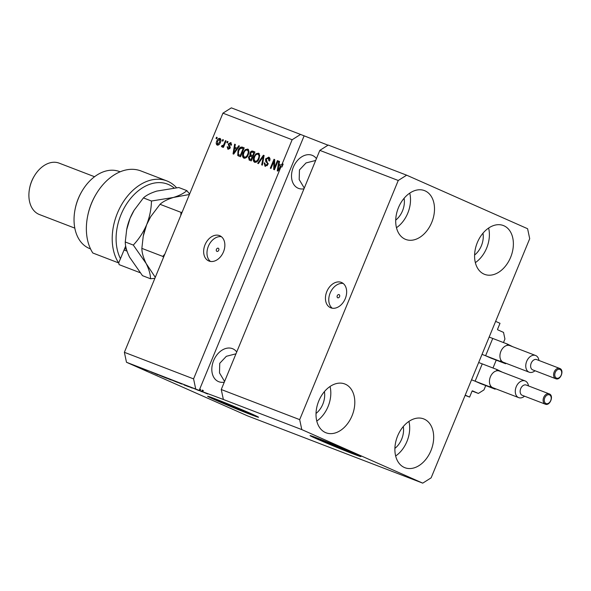 <?xml version="1.0" encoding="UTF-8"?>
<svg xmlns="http://www.w3.org/2000/svg" width="591" height="591" viewBox="0 0 591 591"><rect width="100%" height="100%" fill="white"/><g stroke="black" fill="none" stroke-linecap="round" stroke-linejoin="round"><path stroke-width="0.89" d="M472.556 390.88A0.554 0.384 -69 0 1 472.571 390.887L472.541 390.873A0.554 0.384 -69 0 0 472.01 391.242L469.601 397.093L465.124 395.372M469.601 397.093L465.213 395.15L495.627 321.371L500.008 323.314L497.592 329.165A0.554 0.384 -69 0 0 497.74 329.83L503.525 332.386L504.928 339.027L503.473 342.566M485.743 385.576L483.955 389.912L478.355 393.443L472.12 391.05M478.355 393.443L472.571 390.887M481.237 383.84A0.554 0.384 -69 0 1 481.074 383.825L475.467 381.335M482.042 364.396L475.327 380.678M492.983 368.008L496.233 360.133M491.719 358.397A0.554 0.384 -69 0 1 491.564 358.382L485.957 355.9M492.525 338.953L485.817 355.235M337.757 297.79A1.721 1.234 -66.1 0 0 339.552 296.675A1.721 1.234 -66.1 0 0 339.108 294.628A1.721 1.234 -66.1 0 0 339.064 294.613A1.721 1.234 -66.1 0 0 337.269 295.729A1.721 1.234 -66.1 0 0 337.712 297.775A1.721 1.234 -66.1 0 0 337.757 297.79M330.805 307.822A13.763 9.877 -66.1 0 0 345.181 298.869A13.763 9.877 -66.1 0 0 341.62 282.513A13.763 9.877 -66.1 0 0 341.295 282.38A13.763 9.877 -66.1 0 0 326.919 291.326A13.763 9.877 -66.1 0 0 330.48 307.682A13.763 9.877 -66.1 0 0 330.805 307.822M216.934 251.397A1.721 1.234 -66.1 0 0 218.729 250.274A1.721 1.234 -66.1 0 0 218.286 248.227A1.721 1.234 -66.1 0 0 218.242 248.213A1.721 1.234 -66.1 0 0 216.446 249.336A1.721 1.234 -66.1 0 0 216.89 251.374A1.721 1.234 -66.1 0 0 216.934 251.397M209.015 261.052A13.763 9.877 -66.1 0 0 223.383 252.098A13.763 9.877 -66.1 0 0 219.83 235.743A13.763 9.877 -66.1 0 0 219.497 235.61A13.763 9.877 -66.1 0 0 205.121 244.556A13.763 9.877 -66.1 0 0 208.682 260.912A13.763 9.877 -66.1 0 0 209.015 261.052M325.205 441.167A18.114 0.451 -157.6 0 0 318.867 438.936A18.114 0.451 -157.6 0 0 323.469 441.174A18.114 0.451 -157.6 0 0 341.738 448.82A18.114 0.451 -157.6 0 0 352.354 452.743A18.114 0.451 -157.6 0 0 347.752 450.505A18.114 0.451 -157.6 0 0 346.282 449.854M222.792 401.836A18.114 0.451 -157.6 0 0 216.446 399.605A18.114 0.451 -157.6 0 0 221.049 401.843A18.114 0.451 -157.6 0 0 239.325 409.489A18.114 0.451 -157.6 0 0 249.941 413.412A18.114 0.451 -157.6 0 0 245.339 411.173A18.114 0.451 -157.6 0 0 243.869 410.523M251.544 413.848A27.526 0.687 -157.6 0 0 223.775 402.235A27.526 0.687 -157.6 0 0 207.64 396.273A27.526 0.687 -157.6 0 0 214.636 399.679A27.526 0.687 -157.6 0 0 242.406 411.292A27.526 0.687 -157.6 0 0 258.54 417.253A27.526 0.687 -157.6 0 0 251.544 413.848M208.202 396.354A27.526 0.687 -157.6 0 0 214.74 399.42A27.526 0.687 -157.6 0 0 240.086 410.065A27.526 0.687 -157.6 0 0 258.082 416.914M353.957 453.179A27.526 0.687 -157.6 0 0 326.188 441.558A27.526 0.687 -157.6 0 0 310.053 435.604A27.526 0.687 -157.6 0 0 317.049 439.002A27.526 0.687 -157.6 0 0 344.819 450.623A27.526 0.687 -157.6 0 0 360.953 456.584A27.526 0.687 -157.6 0 0 353.957 453.179M310.622 435.685A27.526 0.687 -157.6 0 0 317.16 438.751A27.526 0.687 -157.6 0 0 342.507 449.396A27.526 0.687 -157.6 0 0 360.495 456.245M236.732 351.97A17.893 12.839 -66.1 0 0 232.861 348.823A17.893 12.839 -66.1 0 0 232.433 348.646A17.893 12.839 -66.1 0 0 213.743 360.281A17.893 12.839 -66.1 0 0 218.375 381.55A17.893 12.839 -66.1 0 0 218.796 381.72A17.893 12.839 -66.1 0 0 224.285 382.163M316.429 158.61A17.893 12.839 -66.1 0 0 312.55 155.47A17.893 12.839 -66.1 0 0 312.129 155.293A17.893 12.839 -66.1 0 0 293.439 166.928A17.893 12.839 -66.1 0 0 298.063 188.189A17.893 12.839 -66.1 0 0 298.492 188.366A17.893 12.839 -66.1 0 0 303.981 188.81M325.449 432.546A26.152 18.195 -69 0 1 318.586 401.429A26.152 18.195 -69 0 1 344.782 383.965A26.152 18.195 -69 0 1 345.373 384.209A26.152 18.195 -69 0 1 352.229 415.325A26.152 18.195 -69 0 1 326.033 432.789A26.152 18.195 -69 0 1 325.449 432.546M405.145 239.192A26.152 18.195 -69 0 1 398.282 208.076A26.152 18.195 -69 0 1 424.478 190.612A26.152 18.195 -69 0 1 425.069 190.856A26.152 18.195 -69 0 1 431.925 221.972A26.152 18.195 -69 0 1 405.729 239.436A26.152 18.195 -69 0 1 405.145 239.192M484.014 274.113A26.152 18.195 -69 0 1 477.159 242.997A26.152 18.195 -69 0 1 503.355 225.533A26.152 18.195 -69 0 1 503.938 225.777A26.152 18.195 -69 0 1 510.801 256.893A26.152 18.195 -69 0 1 484.605 274.357A26.152 18.195 -69 0 1 484.014 274.113M404.318 467.466A26.152 18.195 -69 0 1 397.462 436.35A26.152 18.195 -69 0 1 423.658 418.886A26.152 18.195 -69 0 1 424.242 419.13A26.152 18.195 -69 0 1 431.105 450.246A26.152 18.195 -69 0 1 404.909 467.71A26.152 18.195 -69 0 1 404.318 467.466M315.66 160.471L306.035 162.939L299.452 169.942L299.186 179.553L304.276 188.086M235.964 353.824L226.338 356.299L219.756 363.295L219.497 372.906L224.58 381.446M422.735 483.142L301.794 429.598L299.681 419.632L221.256 389.521L319.827 150.373L328.227 145.061L406.652 175.18L527.593 228.724L529.706 238.69L431.135 477.838L422.735 483.142L247.422 415.82L126.489 362.276L124.376 352.31L222.94 113.162L231.347 107.858L300.546 134.438L292.146 139.742L282.269 163.692L283.148 164.084L281.944 167.009L281.065 166.618L193.575 378.89L124.376 352.31M299.681 419.632L398.253 180.484L319.827 150.373M398.253 180.484L406.652 175.18M301.794 429.598L223.368 399.479L221.256 389.521M203.282 390.614L202.248 390.097L201.723 391.375L202.772 391.848M201.538 391.316L126.489 362.276M202.248 390.097L203.289 390.496L202.765 391.774L205.469 392.919L202.647 391.789L207.589 393.983L202.757 391.885M292.146 139.742L222.94 113.162M281.065 166.618L277.896 171.102L277.238 170.851L278.849 161.158L279.543 161.424L279.011 164.298L281.272 165.162L282.269 163.692M274.497 167.696L277.423 160.604L278.095 160.863L274.423 169.772L273.707 169.491L273.906 161.35L270.981 168.45L270.309 168.191L273.98 159.289L274.704 159.563L274.497 167.696L275.155 167.984M268.898 157.213L268.683 157.117C269.991 157.753 270.301 159.038 269.607 160.951L268.883 160.811L268.196 158.137L266.26 159.156L267.915 164.579L265.034 166.3L264.147 162.88L264.864 163.02L265.44 165.251L267.25 164.298L267.413 163.315L265.699 161.439L265.581 158.927L268.809 157.169M269.961 159.6L268.196 158.137M266.179 165.576L267.258 165.657M257.706 163.352L263.409 155.226L264.103 155.492L262.367 165.14L261.673 164.874L263.364 156.416L258.4 163.618L257.706 163.352M258.526 153.224L259.715 155.293L259.109 158.595C258.097 161.277 256.597 162.51 254.618 162.296C253.059 161.166 252.83 159.311 253.953 156.741L255.925 153.793L258.466 153.195M247.784 149.102L248.981 151.17L248.375 154.473C247.363 157.154 245.863 158.388 243.884 158.174C242.317 157.043 242.096 155.189 243.211 152.618L245.191 149.671L247.732 149.072M237.065 148.193L238.727 145.748L239.421 146.014L233.689 154.125L233.039 153.874L234.642 144.182L235.344 144.448L234.812 147.322L237.693 148.467M216.003 138.493L216.528 137.223L217.192 137.481L216.675 138.752L216.003 138.493M220.096 138.464L219.97 138.412C221.1 139.24 221.241 140.592 220.391 142.453C219.682 144.381 218.618 145.268 217.207 145.12C216.084 144.307 215.937 142.978 216.757 141.138C217.466 139.173 218.537 138.264 219.97 138.412L220.044 138.442M222.209 140.88L222.733 139.602L223.405 139.86L222.881 141.138L222.209 140.88M224.033 143.99L225.415 140.636L226.087 140.894L223.42 147.373L222.748 147.115L223.176 146.08L221.906 146.923L221.418 146.332L222.046 145.504L223.368 145.268L224.033 143.99L224.691 144.285M222.046 145.504L223.154 146.103M226.818 142.653L227.343 141.375L228.015 141.633L227.491 142.904L226.818 142.653M230.8 142.579L231.399 145.209L230.682 145.068L230.231 143.421L228.946 144.093L230.172 147.957L227.919 149.235L227.151 146.797L227.875 146.937L228.281 148.297L229.448 147.831L228.207 143.997L230.741 142.549M229.153 148.688L229.677 148.769M238.712 156.054L237.752 155.499L237.988 150.675C238.956 147.994 240.397 146.812 242.303 147.122L244.209 147.853L240.537 156.755L238.513 155.972M249.269 160.109L248.419 157.191L249.912 155.603L249.919 153.076C250.687 151.37 251.7 150.742 252.955 151.207L254.943 151.976L251.271 160.878L249.129 160.05M328.027 145.194L300.546 134.438M202.765 391.774L223.368 399.479M198.79 390.533L190.465 387.053L198.805 390.503M184.828 384.881L184.791 384.97C183.757 384.505 183.838 384.505 185.042 384.963L192.348 388.11L184.791 384.97C183.757 384.505 183.838 384.505 185.042 384.963L185.027 385.014M183.993 384.926L188.655 386.713L184.015 384.874M173.791 380.67L181.038 383.795L173.747 380.663M182.035 384.135L181.09 383.67M163.057 376.541L169.632 379.223C171.538 380.065 171.759 380.212 170.297 379.673L163.013 376.541M171.301 380.013L170.356 379.548M156.482 374.103L151.126 371.946L156.497 374.059M133.972 365.408L133.093 365.016L133.987 365.371M136.979 366.605L140.525 368.001L136.41 366.287M140.525 368.001L141.072 368.245M140.178 367.787L139.299 367.403L140.193 367.757M144.211 369.427L147.033 370.631L144.226 369.39M144.706 369.53L143.827 369.139L144.721 369.493M159.43 375.315L166.825 378.329L159.444 375.278M157.708 374.502L158.787 374.886M169.321 378.934L169.285 379.023C168.147 378.513 168.199 378.499 169.44 378.971L177.559 382.451L169.285 379.023C168.147 378.513 168.199 378.499 169.44 378.971M172.284 380.235L171.678 380.028M193.575 378.89L195.687 388.848M140.414 368.06L137.031 366.56L139.868 367.713M137.046 366.538L137.592 366.878M158.152 374.893L155.16 373.645L158.174 374.849M165.436 377.76L158.868 375.012L165.45 377.723M169.573 379.348L164.734 377.206L168.967 378.934M164.741 377.169L165.281 377.56M176.177 381.882L172.557 380.382L176.184 381.845M173.621 380.752L169.565 379.075L173.636 380.715M180.314 383.47L175.468 381.328L179.701 383.057M175.483 381.298L176.015 381.683M200.615 389.535L199.943 389.218L200.637 389.484L200.113 390.754M199.943 389.218L199.418 390.488M202.358 391.87L199.366 390.614L202.381 391.826M217.185 137.511L216.528 137.223M217.621 145.209L217.111 143.65M217.414 141.426L216.757 141.138M218.951 139.365L220.436 138.708M218.419 144.559L219.091 144.559M220.938 140.266L219.638 139.358M218.441 144.573L217.569 144.182L219.719 142.202L219.571 139.328L217.451 141.33L217.606 144.197L218.478 144.588M220.377 142.49L219.719 142.202M220.487 139.735L219.571 139.328M223.391 139.897L222.733 139.602M226.072 140.924L225.415 140.636M223.834 146.369L223.176 146.08M222.785 147.314L221.418 146.332M222.29 146.723L222.866 145.977M223.332 146.184L224.248 145.659M224.144 145.615L223.368 145.268M228 141.67L227.343 141.375M231.591 144.241L230.231 143.421M228.318 149.338L227.86 147.949M227.831 147.093L227.151 146.797M230.098 148.119L229.448 147.831M230.298 147.58L229.456 147.211M230.335 147.595L229.086 144.381M228.88 144.293L228.207 143.997M229.729 143.362L231.14 142.8M239.399 146.043L238.727 145.748M234.014 153.675L234.088 153.224M234.863 148.548L235.048 147.425M235.336 144.485L234.642 144.182M237.685 148.481L234.812 147.322M234.738 151.503L236.415 149.146L234.605 148.452L233.748 153.076L234.738 151.503L235.351 151.776M237.021 149.412L236.415 149.146M234.272 153.305L233.748 153.076M240.692 148.127L243.174 147.506L242.303 147.122M243.174 147.506L244.186 147.898M239.591 156.445L237.752 155.499M238.631 155.884L238.114 154.066M239.192 154.879L240.943 155.758L240.293 155.455L243.108 148.636L241.955 148.193L239.806 148.873L238.653 150.949L237.988 150.675M238.653 150.949L238.321 154.495L240.293 155.455M243.765 148.925L243.108 148.636M244.26 158.277L243.396 156.017M243.869 152.906L243.211 152.618M245.886 150.217L245.191 149.671M246.063 150.062L248.523 149.427M248.996 151.547L247.311 150.121M244.305 157.132C245.834 157.272 246.964 156.297 247.71 154.199C248.538 152.301 248.383 150.927 247.223 150.084C245.738 149.944 244.622 150.882 243.876 152.899L243.322 155.019L244.305 157.132L246.521 157.398M248.368 154.495L247.71 154.199M248.154 150.491L247.223 150.084M251.581 152.168L253.827 151.599L254.92 152.02M249.698 160.272L249.047 158.551M249.084 157.487L248.419 157.191M250.222 156.297L250.783 155.987L249.912 155.603M250.783 155.987L250.473 154.731M250.577 153.364L249.919 153.076M251.906 155.662L253.207 156.179L252.556 155.876L253.842 152.759L252.512 152.249L251.81 152.109L250.599 153.328L251.315 155.403L252.556 155.876M250.377 159.356L251.685 159.88L251.027 159.577L252.128 156.918L250.939 156.467L250.244 156.297L249.151 157.302L249.934 159.156L251.027 159.577M252.785 157.213L252.128 156.918M254.499 153.047L253.842 152.759M255.002 162.407L254.137 160.139M257.255 161.528L255.039 161.254C256.568 161.395 257.706 160.42 258.444 158.322C259.279 156.423 259.117 155.049 257.964 154.207C256.472 154.066 255.356 155.005 254.61 157.021L253.953 156.741M256.62 154.34L255.925 153.793M256.804 154.185L259.264 153.549M259.737 155.669L258.045 154.244M259.102 158.617L258.444 158.322M254.61 157.021L254.064 159.142L255.039 161.254M258.888 154.613L257.964 154.207M264.096 155.529L263.409 155.226M263.896 156.652L263.364 156.416M263.638 156.534L264.007 156.009M269.127 158.543L268.284 158.174M265.396 166.403L264.716 164.512M264.812 163.175L264.147 162.88M267.908 164.594L267.25 164.298M268.166 163.648L267.413 163.315M268.292 163.7L265.699 161.439M266.578 161.823L266.186 160.338M266.238 159.223L265.581 158.927M267.228 158.107L269.2 157.398M278.08 160.9L277.423 160.604M274.601 169.344L274.638 167.755M274.645 161.675L273.906 161.35M274.128 161.446L274.689 160.087M274.697 159.607L273.98 159.289M278.213 170.651L278.287 170.201M279.063 165.524L279.248 164.401M279.536 161.461L278.849 161.158M281.272 165.162L279.011 164.298M282.143 165.554L283.148 164.084M281.338 166.736L278.804 165.428L277.947 170.053L280.622 166.123M279.558 168.753L278.945 168.479M278.472 170.282L277.947 170.053M304.055 135.989L199.189 390.4M408.928 421.405A26.152 18.195 -69 0 1 395.652 455.979M394.891 448.384A17.893 12.448 111 0 0 403.284 426.547M488.624 228.052A26.152 18.195 -69 0 1 475.341 262.626M474.588 255.031A17.893 12.448 111 0 0 482.98 233.186M409.748 193.131A26.152 18.195 -69 0 1 396.472 227.705M395.719 220.111A17.893 12.448 111 0 0 404.104 198.266M330.051 386.484A26.152 18.195 -69 0 1 316.776 421.058M316.022 413.464A17.893 12.448 111 0 0 324.407 391.626M221.396 236.695A13.763 9.877 -66.1 0 0 208.557 245.804A13.763 9.877 -66.1 0 0 210.448 261.436M343.186 283.466A13.763 9.877 -66.1 0 0 330.347 292.575A13.763 9.877 -66.1 0 0 332.238 308.207M174.094 187.968A46.792 32.564 111 0 0 168.634 184.577A46.792 32.564 111 0 0 126.644 203.888A46.792 32.564 111 0 0 120.475 258.681L125.691 246.019M166.728 180.861L140.894 170.939A49.548 34.477 111 0 0 96.318 193.796A49.548 34.477 111 0 0 87.549 216.631A49.548 34.477 111 0 0 92.824 253.007L118.658 262.929A49.548 34.477 -69 0 1 121.731 204.434A49.548 34.477 -69 0 1 166.728 180.861A49.548 34.477 -69 0 1 167.837 181.319A49.548 34.477 -69 0 1 176.532 187.724M118.658 262.929L120.475 258.681M120.136 171.818L119.478 171.56A41.289 28.737 111 0 0 82.334 190.612A41.289 28.737 111 0 0 75.027 209.635A41.289 28.737 111 0 0 88.946 248.272A41.289 28.737 111 0 0 89.876 248.656L90.534 248.907M94.553 176.731L59.181 163.153A27.526 19.156 111 0 0 34.418 175.852A27.526 19.156 111 0 0 29.55 188.536A27.526 19.156 111 0 0 38.829 214.289A27.526 19.156 111 0 0 39.449 214.548L74.813 228.126M118.739 262.729L119.116 264.642L140.023 272.673M87.549 216.631L87.682 215.951A46.792 32.564 -69 0 1 95.964 194.387L96.318 193.796M75.027 209.635L75.16 208.963A38.533 26.817 -69 0 1 81.979 191.203L82.334 190.612M29.55 188.536L29.683 187.857A24.77 17.242 -69 0 1 34.064 176.443L34.418 175.852M155.278 277.334L146.184 263.556C143.325 257.706 141.884 252.645 141.862 248.368L162.821 256.413L163.544 257.284M141.862 248.368L143.221 236.282L146.664 224.691L150.735 216.624L160.028 204.301L180.986 212.346L180.809 215.39M164.859 254.086L162.821 256.413M160.028 204.301C162.894 201.634 167.356 199.359 173.429 197.46L189.423 194.483M182.102 212.25L180.986 212.346M143.221 236.282L143.303 235.861A41.289 28.737 -69 0 1 146.664 224.691A41.289 28.737 -69 0 1 150.609 216.831A41.289 28.737 -69 0 1 150.749 216.601M189.615 194.025L186.83 190.62C183.964 193.279 179.501 195.562 173.429 197.46L151.459 201.014C151.311 208.896 149.708 216.794 146.664 224.691C143.31 232.366 138.855 239.163 133.3 245.073L146.184 263.556C149.043 269.407 150.483 274.475 150.506 278.745L154.864 278.346M150.506 278.745L142.468 275.657L129.577 257.181C126.718 251.33 125.277 246.262 125.255 241.985L126.696 229.478A41.289 28.737 -69 0 1 130.057 218.308A41.289 28.737 -69 0 1 134.002 210.455A41.289 28.737 -69 0 1 134.142 210.226M126.614 229.906L130.057 218.308L134.127 210.248L143.421 197.919C146.287 195.259 150.749 192.976 156.822 191.078L178.792 187.532L186.83 190.62M125.255 241.985L133.3 245.073M143.421 197.919L151.459 201.014M126.984 251.079A30.281 21.069 -69 0 1 126.112 250.776A30.281 21.069 -69 0 1 124.117 249.83M124.716 248.383A28.9 20.116 111 0 0 126.459 249.38M526.315 385.088A5.504 3.834 111 0 0 526.189 385.037A5.504 3.834 111 0 0 520.678 388.708A5.504 3.834 111 0 0 522.119 395.261A5.504 3.834 111 0 0 522.245 395.313A5.504 3.834 111 0 0 522.37 395.357M524.52 396.184A8.946 6.228 -69 0 1 518.706 397.64A8.946 6.228 -69 0 1 518.499 397.558A8.946 6.228 -69 0 1 516.157 386.913A8.946 6.228 -69 0 1 525.118 380.936A8.946 6.228 -69 0 1 525.318 381.018A8.946 6.228 -69 0 1 528.465 385.908M502.173 372.123L497.009 369.552L496.47 370.867A8.946 6.228 111 0 0 490.382 376.844A8.946 6.228 111 0 0 490.427 385.539A8.946 6.228 111 0 0 492.665 387.637A8.946 6.228 111 0 0 492.872 387.718A8.946 6.228 111 0 0 493.071 387.792M499.484 371.096A8.946 6.228 111 0 0 499.284 371.015A8.946 6.228 111 0 0 496.47 370.867M490.427 385.539L489.88 386.854L495.14 389.181L480.38 383.515M489.88 386.854L471.537 379.806M495.14 389.181L495.347 388.671M497.009 369.552L478.673 362.512M536.798 359.646A5.504 3.834 111 0 0 536.68 359.594A5.504 3.834 111 0 0 531.161 363.273A5.504 3.834 111 0 0 532.609 369.818A5.504 3.834 111 0 0 532.727 369.87A5.504 3.834 111 0 0 532.853 369.914M535.003 370.742A8.946 6.228 -69 0 1 529.189 372.197A8.946 6.228 -69 0 1 528.989 372.116A8.946 6.228 -69 0 1 526.64 361.47A8.946 6.228 -69 0 1 535.601 355.494A8.946 6.228 -69 0 1 535.808 355.575A8.946 6.228 -69 0 1 538.948 360.466M512.656 346.681L507.499 344.11L506.952 345.425A8.946 6.228 111 0 0 500.865 351.401A8.946 6.228 111 0 0 500.909 360.096A8.946 6.228 111 0 0 503.155 362.194A8.946 6.228 111 0 0 503.355 362.276A8.946 6.228 111 0 0 503.562 362.349M509.967 345.654A8.946 6.228 111 0 0 509.767 345.572A8.946 6.228 111 0 0 506.952 345.425M500.909 360.096L500.37 361.411L505.623 363.738L490.862 358.072M500.37 361.411L482.027 354.371M505.623 363.738L505.837 363.229M507.499 344.11L489.156 337.069M229.729 146.937L228.857 146.553M253.827 151.599L252.955 151.207M263.616 158.174L263.039 157.915M267.509 162.717L266.63 162.326M549.305 393.916C554.188 395.638 549.896 406.364 545.22 404.133A5.504 3.834 -69 0 1 545.094 404.081A5.504 3.834 -69 0 1 543.654 397.536A5.504 3.834 -69 0 1 549.165 393.857A5.504 3.834 -69 0 1 549.29 393.909L526.189 385.037M545.966 403.535A4.676 3.258 111 0 0 550.723 400.528A4.676 3.258 111 0 0 549.527 394.884A4.676 3.258 111 0 0 544.769 397.891A4.676 3.258 111 0 0 545.966 403.535M536.68 359.594L559.795 368.474C564.671 370.195 560.379 380.929 555.703 378.698A5.504 3.834 -69 0 1 555.577 378.646A5.504 3.834 -69 0 1 554.136 372.094A5.504 3.834 -69 0 1 559.655 368.415A5.504 3.834 -69 0 1 559.773 368.466M556.449 378.092A4.676 3.258 111 0 0 561.214 375.086A4.676 3.258 111 0 0 560.017 369.441A4.676 3.258 111 0 0 555.252 372.448A4.676 3.258 111 0 0 556.449 378.092M202.543 391.737L203.068 390.466M222.415 145.778L223.295 146.162M124.058 249.986L126.112 250.776M545.22 404.133L522.245 395.313M518.706 397.64L492.872 387.718M525.118 380.936L499.284 371.015M555.703 378.698L532.727 369.87M529.189 372.197L503.355 362.276M535.601 355.494L509.767 345.572"/></g></svg>
